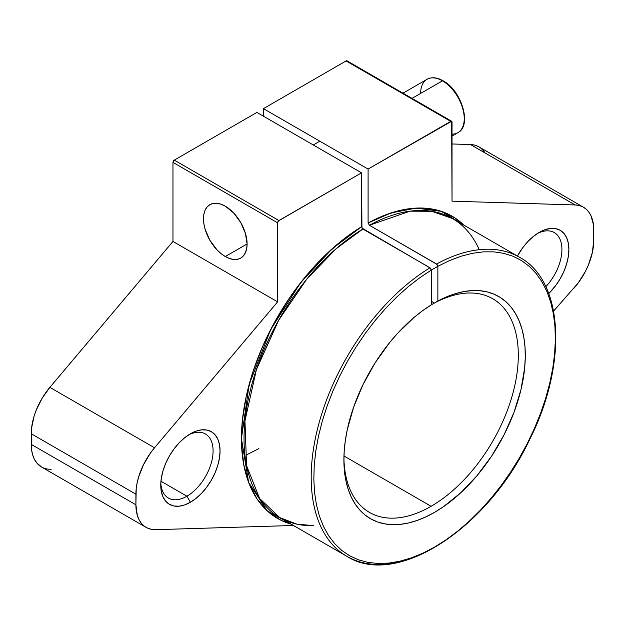 <?xml version="1.0" encoding="UTF-8"?>
<svg xmlns="http://www.w3.org/2000/svg" width="625" height="625" viewBox="0 0 625 625"><rect width="100%" height="100%" fill="white"/><g stroke="black" fill="none" stroke-linecap="round" stroke-linejoin="round"><path stroke-width="0.94" d="M447.398 84.148L443.313 81.328A1.234 0.711 120 0 0 443.055 80.766A1.234 0.711 120 0 0 442.445 80.828A30.836 17.805 60 0 1 461.977 106.102A30.836 17.805 60 0 1 459.789 131.266M443.313 81.328A1.234 0.711 120 0 0 442.445 80.828L412.023 98.391L442.445 80.828A30.836 17.805 60 0 1 462.586 108A30.836 17.805 60 0 1 457.859 132.703C472.312 125.727 461.578 90.406 443.055 80.766A1.234 0.711 120 0 0 442.445 80.828A30.836 17.805 -120 0 0 427.023 79.297C431.641 76.836 436.984 77.328 443.055 80.766M451.32 87.797L458.117 96.953L462.648 107.414M463.844 112.633L464.242 117.578M452.031 134.148A30.836 17.805 60 0 0 463.68 112.578A30.836 17.805 60 0 0 442.445 80.828A30.836 17.805 -120 0 0 427.023 79.297L402.992 93.172M545.82 286.68A37 21.359 120 0 0 561.562 244.742A37 21.359 120 0 0 537.445 233.484A37 21.359 120 0 1 554.258 232.562A37 21.359 120 0 1 545.82 286.68A37 21.359 120 0 0 561.562 244.742A37 21.359 120 0 0 537.445 233.484M517.422 256.039A41.93 24.211 -60 0 1 539.242 232.383A41.93 24.211 -60 0 0 517.422 256.039L522.773 247.664L527.898 241.539L533.461 236.375L539.242 232.383A41.93 24.211 -60 0 1 568.5 244.164A41.93 24.211 -60 0 1 548.75 293.562L555.719 285.578L560.211 278.727L563.898 271.406L566.641 263.906L568.328 256.508L568.898 249.5L568.328 243.148L566.641 237.703L563.898 233.367L560.211 230.305L555.719 228.641L550.594 228.437L545.031 229.695L539.242 232.383A41.93 24.211 -60 0 1 568.5 244.164A41.93 24.211 -60 0 1 548.75 293.562M190.406 502.258L186.922 496.219L190.406 502.258A41.93 24.211 -60 0 1 160.758 485.141A41.93 24.211 -60 0 1 190.406 433.781L190.406 433.781A41.93 24.211 -60 0 1 220.055 450.898A41.93 24.211 -60 0 1 190.406 502.258A41.93 24.211 -60 0 1 160.758 485.141A41.93 24.211 -60 0 1 190.406 433.781L196.195 431.102L201.758 429.836L206.883 430.039L211.375 431.703L215.062 434.766L217.805 439.102L219.492 444.547L220.055 450.898L219.492 457.906L217.805 465.305L215.062 472.805L211.375 480.125L206.883 486.977L201.758 493.102L196.195 498.258L190.406 502.258L184.625 504.938L179.062 506.203L173.938 506L169.438 504.336L165.75 501.273L163.016 496.938L161.328 491.484L160.758 485.141L161.328 478.133L163.016 470.734L165.75 463.234L169.438 455.914L173.938 449.062L179.062 442.938L184.625 437.781L190.406 433.781A41.93 24.211 -60 0 1 220.055 450.898A41.93 24.211 -60 0 1 190.406 502.258L186.922 496.219A37 21.359 120 0 0 213.07 451.883A37 21.359 120 0 0 188.609 434.883A37 21.359 120 0 1 205.422 433.961A37 21.359 120 0 1 211.094 463.609A37 21.359 120 0 1 186.922 496.219L160.938 481.219L186.922 496.219A37 21.359 -60 0 1 168.422 498.047A37 21.359 -60 0 1 160.812 483.023A37 21.359 -60 0 0 186.922 496.219A37 21.359 -60 0 1 160.812 483.031M225.289 256.547A30.836 17.805 60 0 1 205.148 229.375A30.836 17.805 60 0 1 209.875 204.672A30.836 17.805 60 0 1 225.289 206.195L221.039 204.227L216.945 203.297L213.18 203.445L209.875 204.672L207.164 206.922L205.148 210.109L203.906 214.117L203.492 218.781L203.906 223.938L205.148 229.375L209.875 240.273L216.945 249.812L221.039 253.609L225.289 256.547L229.547 258.516L233.633 259.445L237.406 259.297L240.711 258.078L243.422 255.828L245.43 252.633L246.672 248.633L247.094 243.961L225.289 256.547A30.836 17.805 -120 0 0 240.711 258.078A30.836 17.805 -120 0 0 245.43 233.367A30.836 17.805 -120 0 0 225.289 206.195L233.633 212.93L240.711 222.469L245.43 233.367L247.094 243.961L225.289 256.547A30.836 17.805 60 0 1 203.492 218.781A30.836 17.805 60 0 1 225.289 206.195A30.836 17.805 -120 0 1 247.094 243.961A30.836 17.805 -120 0 1 225.289 256.547L247.094 243.961M347.281 61.172L346.078 60.938L263.445 108.641L263.445 116.195L263.445 108.641L368.094 169.062L368.094 222.992L369.406 225.258L410.039 211.172L431.766 211.305L452.469 218.539A172.664 99.688 120 0 0 369.406 225.258L437.055 264.43L437.867 266.289L437.867 301.047L434.375 303.062A123.336 71.203 -60 0 1 492.773 298.773A123.336 71.203 -60 0 1 511.672 397.602A123.336 71.203 -60 0 1 431.102 506.289L343.961 455.977L431.102 506.289A123.336 71.203 -60 0 1 369.438 512.391A123.336 71.203 -60 0 1 343.914 457.914A123.336 71.203 -60 0 0 431.102 506.289A123.336 71.203 -60 0 1 343.914 457.914M479.242 249.695A172.664 99.688 120 0 0 369.406 225.258L436.555 264.023A172.664 99.688 -60 0 1 519.617 257.312A172.664 99.688 -60 0 0 436.555 264.023L437.867 266.289L437.867 301.047L446.633 296.844L455.281 293.688L463.742 291.594L471.93 290.602L479.758 290.703L487.172 291.906L494.086 294.203L500.437 297.562L506.172 301.953L511.234 307.344L515.57 313.68L519.148 320.891L521.93 328.93L523.891 337.703L525.008 347.133L525.273 357.133L524.688 367.609L520.992 389.586L514.047 412.234L504.117 434.719L491.578 456.18L476.898 475.812L460.625 492.891L443.383 506.758L434.594 512.328L425.805 516.906L417.102 520.461L408.555 522.953L400.266 524.359L392.289 524.664L384.719 523.867L377.609 521.977L371.039 519.008L365.07 514.992L359.75 509.969L355.141 503.977L351.273 497.086L348.195 489.344L345.93 480.836L344.492 471.641L343.906 461.844L344.18 451.531L345.297 440.812L347.258 429.773L353.617 407.18L363.016 384.602L375.102 362.891L389.422 342.859L397.258 333.711L413.898 317.578L422.555 310.742L431.32 304.828L431.32 270.07L430.516 268.203L361.938 228.055L361.555 172.844L278.422 220.953L277.617 222.812L277.617 301.859L154.531 447.781L150.5 452.977L143.633 464.422L138.758 476.578L137.18 482.641L136.219 488.539L135.898 504.797L137.281 515.211L138.977 519.562L141.305 523.219L144.227 526.102L147.664 528.172L151.57 529.367L155.852 529.68L293.453 525.484M291.164 524.172A174.516 100.758 -60 0 1 247.18 392.242A174.516 100.758 -60 0 1 361.555 226.766L332.328 248.625L300.594 282.734L270.758 329.406L249.187 384.328L241.422 438.523L248.633 482.391L267.109 510.758L291.164 524.172L281.07 520.32L267.859 511.438L257.062 498.961L248.945 483.211L243.719 464.578L241.5 443.523L242.352 420.57L246.258 396.289L253.109 371.289L262.742 346.195L274.922 321.617L289.336 298.188L305.625 276.469L323.398 257.016L342.195 240.313L361.555 226.766L361.555 172.844L256.906 112.422L174.273 160.125L172.969 162.391L277.617 222.812L277.617 301.859L172.969 241.445L172.969 162.391L277.617 222.812L277.617 301.859L172.969 241.445L172.969 162.391L277.617 222.812A1.852 1.07 120 0 1 278.922 220.547L174.273 160.125A1.852 1.07 120 0 0 172.969 162.391L172.969 241.445L49.875 387.367L42.195 398.141L36.266 410.047L34.102 416.156L31.57 428.125L31.25 433.758L31.594 449.836L32.633 454.797L34.328 459.141L36.656 462.797L41.523 466.992M553.602 311.086L578.078 283.125L585.43 271.375L588.344 265.125L592.367 252.469L593.75 240.461L593.43 224.578L590.898 215.531L588.734 211.922L586.016 209.016L582.805 206.859L579.148 205.5L575.125 204.961L452.031 201.164L451.648 121.266L368.094 169.062L368.094 222.992L387.461 214.18L406.258 209.18L424.023 208.117L440.312 211.016L454.727 217.805L463.828 225.102L441.32 211.344L416.125 208.109L391.109 212.922L368.094 222.992L369.406 225.258L368.094 222.992A174.516 100.758 -60 0 1 463.828 225.102M431.32 301.305L434.375 303.062L437.867 301.047A128.266 74.055 -60 0 1 525.266 357.766A128.266 74.055 -60 0 1 433.5 512.953A128.266 74.055 -60 0 1 343.898 459.961A128.266 74.055 -60 0 1 431.32 304.828L431.32 270.07L419.602 277.859L408.031 286.875L396.703 297.039L385.742 308.25L375.234 320.398L365.297 333.375L356.008 347.055L347.469 361.305L339.75 375.992L332.93 390.977L327.078 406.125L322.234 421.281L318.461 436.312L315.781 451.07L314.234 465.414L313.82 479.219L314.547 492.336L316.414 504.656L319.398 516.055L323.477 526.43L328.602 535.68L334.734 543.719L341.812 550.461L349.766 555.859L358.523 559.852L368 562.406L378.109 563.492L388.75 563.102L399.828 561.242L411.227 557.922L422.859 553.188L434.594 547.07L446.328 539.633L457.953 530.945L469.359 521.094L480.438 510.164L491.078 498.266L501.188 485.508L510.664 472.016L519.422 457.914L527.375 443.328L534.453 428.414L540.578 413.297L545.711 398.125L549.781 383.047L552.773 368.195L554.633 353.727L555.367 339.758L554.953 326.438L553.398 313.883L550.727 302.219L546.953 291.547L542.109 281.977L536.25 273.594L529.438 266.477L521.719 260.703L513.18 256.312L503.891 253.359L493.953 251.859L483.445 251.844L472.484 253.289L461.156 256.203L449.578 260.555L437.867 266.289L437.867 301.047L434.375 303.062L431.32 301.305L434.375 303.062A123.336 71.203 -60 0 1 518.297 357.133A123.336 71.203 -60 0 1 431.102 506.289L343.961 455.977M478.156 146.445L474.5 145.078L470.469 144.539L575.125 204.961A49.336 28.484 120 0 1 593.75 229.844L593.75 240.461A49.336 28.484 120 0 1 573.797 288.383A49.336 28.484 120 0 0 593.75 240.461L593.75 229.844A49.336 28.484 120 0 0 583.531 207.258A49.336 28.484 120 0 0 575.125 204.961L452.031 201.164L452.031 122.109A1.852 1.07 120 0 0 451.648 121.266A1.852 1.07 120 0 0 450.727 121.359L368.094 169.062L368.094 222.992M246.703 454.797L258.93 448.594M484.078 151.508L481.367 148.594M583.531 207.258L478.883 146.836A49.336 28.484 120 0 0 470.469 144.539L452.031 143.969L470.469 144.539L575.125 204.961L452.031 201.164L452.031 122.109A1.852 1.07 120 0 0 450.727 121.359L368.094 169.062L263.445 108.641L368.094 169.062M31.25 433.758L31.25 444.375L31.25 433.758L135.898 494.18A49.336 28.484 120 0 1 154.531 447.781L49.875 387.367A49.336 28.484 120 0 0 31.25 433.758L135.898 494.18A49.336 28.484 120 0 1 154.531 447.781L277.617 301.859L154.531 447.781L49.875 387.367A49.336 28.484 120 0 0 31.25 433.758L135.898 494.18L135.898 504.797L31.25 444.375A49.336 28.484 120 0 0 41.469 466.961L146.117 527.383A49.336 28.484 120 0 0 155.852 529.68A49.336 28.484 120 0 1 135.898 504.797L31.25 444.375A49.336 28.484 120 0 0 51.203 469.258M135.898 494.18L135.898 504.797A49.336 28.484 120 0 0 146.117 527.383M362.867 229.031A172.664 99.688 120 0 0 252.719 381.352A172.664 99.688 120 0 0 279.805 517.609L296.781 524.141L313.875 525.656A172.664 99.688 120 0 1 246.664 407.969A172.664 99.688 120 0 1 362.867 229.031L336.047 248.812L306.883 279.016L278.68 320.188L256.398 369.625L244.953 420.836L246.586 465.734L259.617 498.477L279.805 517.609L346.953 556.375A172.664 99.688 -60 0 1 319.867 420.125A172.664 99.688 -60 0 1 430.016 267.797L362.867 229.031L361.555 226.766L362.867 229.031L430.016 267.797L431.32 270.07L437.867 266.289L436.844 264.227L369.406 225.258M430.016 267.797A172.664 99.688 -60 0 0 311.203 479.219A172.664 99.688 -60 0 0 433.281 547.828A172.664 99.688 -60 0 1 346.953 556.375A172.664 99.688 -60 0 1 319.867 420.125A172.664 99.688 -60 0 1 430.016 267.797L431.32 270.07L437.867 266.289M451.648 121.266L347 60.844A1.852 1.07 120 0 0 346.078 60.938L263.445 108.641L263.445 116.195M347.383 61.695A1.852 1.07 120 0 0 346.078 60.938L450.727 121.359L346.078 60.938L263.445 108.641M361.555 226.766L361.555 172.844L256.906 112.422L174.273 160.125A1.852 1.07 120 0 0 172.969 162.391M361.555 172.844L278.922 220.547L174.273 160.125L256.906 112.422L361.555 172.844L278.922 220.547A1.852 1.07 120 0 0 277.617 222.812M172.969 241.445L49.875 387.367L172.969 241.445L277.617 301.859M420.641 93.414A30.836 17.805 -120 0 1 442.445 80.828L412.023 98.391M160.938 481.219L186.922 496.219A37 21.359 120 0 0 213.07 451.883A37 21.359 120 0 0 188.609 434.883M437.867 301.047L431.32 304.828L431.32 270.07M485.078 152.969A49.336 28.484 120 0 0 470.469 144.539L452.031 143.969M154.531 447.781L49.875 387.367M135.898 504.797L31.25 444.375M470.469 144.539L575.125 204.961M346.078 60.938L450.727 121.359M434.375 303.062A123.336 71.203 -60 0 1 518.297 357.133A123.336 71.203 -60 0 1 431.102 506.289M278.922 220.547L174.273 160.125M452.031 136.062L457.859 132.703M313.281 144.969L319.82 141.195M452.469 218.539L519.617 257.312C563.898 280.984 567.812 364.398 529.484 439.891C487.422 528.992 396.336 588.031 346.953 556.375M279.805 517.609C288.375 522.547 298.055 525.18 308.844 525.508"/></g></svg>
